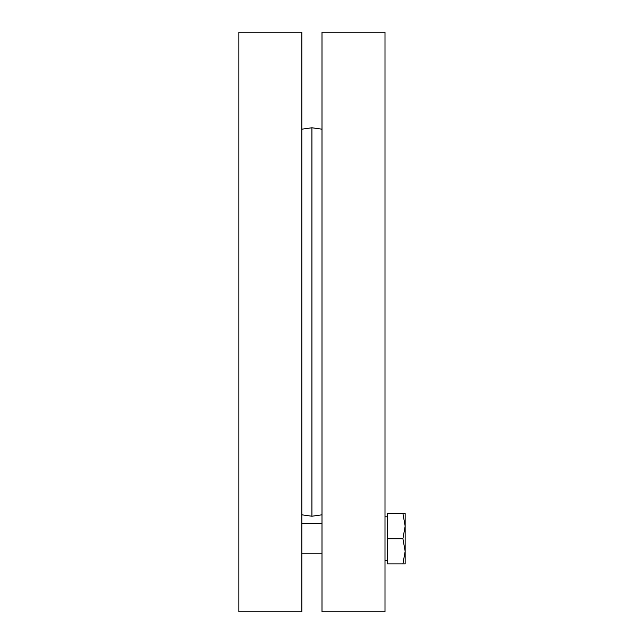 <?xml version="1.0" encoding="UTF-8"?>
<svg xmlns="http://www.w3.org/2000/svg" width="644" height="644" viewBox="0 0 644 644"><rect width="100%" height="100%" fill="white"/><g stroke="black" fill="none" stroke-linecap="round" stroke-linejoin="round"><path stroke-width="0.97" d="M301.843 322L301.843 32.2L238.844 32.2L238.844 611.8L301.843 611.8L301.843 322M322 514.814L311.921 516.23L311.921 127.77L322 129.186M322 322L322 611.8L384.999 611.8L384.999 32.2L322 32.2L322 322M402.911 563.919L405.157 551.32L405.157 563.919L387.519 563.919L387.519 513.518L405.157 513.518L405.157 551.32L402.911 538.722L405.157 526.124L402.911 513.518M387.519 538.722L402.911 538.722M301.843 514.814L311.921 516.23M301.843 129.186L311.921 127.77M322 523.596L301.843 523.596M322 553.84L301.843 553.84M387.519 516.794L384.999 516.794M387.519 560.642L384.999 560.642"/></g></svg>
